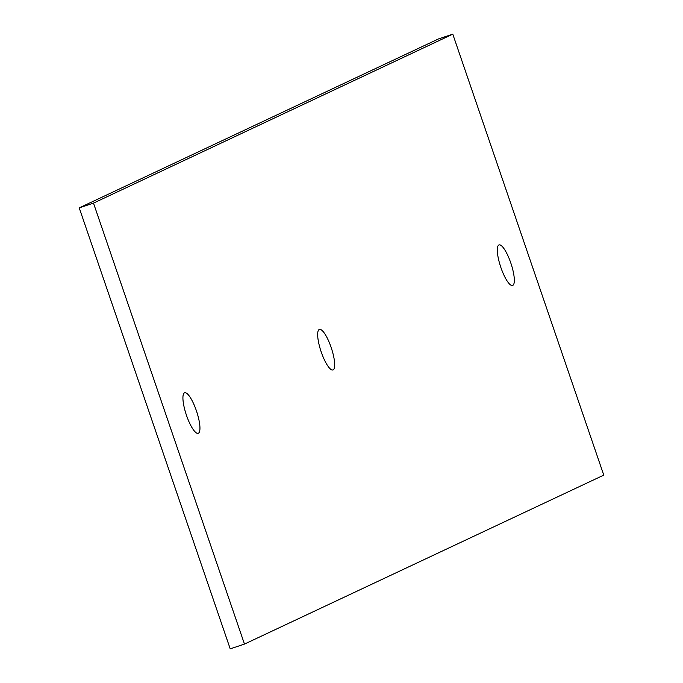<?xml version="1.0" encoding="UTF-8"?>
<svg xmlns="http://www.w3.org/2000/svg" width="683" height="683" viewBox="0 0 683 683"><rect width="100%" height="100%" fill="white"/><g stroke="black" fill="none" stroke-linecap="round" stroke-linejoin="round"><path stroke-width="1.02" d="M603.772 475.12L452.786 34.15L438.529 38.914L79.228 207.88L230.214 648.85L244.471 644.086L603.772 475.12M452.786 34.15L93.494 203.116L79.228 207.88M93.494 203.116L244.471 644.086M333.091 369.887A21.369 5.421 -108.5 0 1 332.945 369.947A21.369 5.421 -108.5 0 1 321.027 351.395A21.369 5.421 -108.5 0 1 319.405 329.411A21.369 5.421 -108.5 0 1 331.221 347.656A21.369 5.421 -108.5 0 1 333.091 369.887M512.745 285.409A21.369 5.421 -108.5 0 1 512.591 285.468A21.369 5.421 -108.5 0 1 500.682 266.916A21.369 5.421 -108.5 0 1 499.051 244.924A21.369 5.421 -108.5 0 1 510.867 263.177A21.369 5.421 -108.5 0 1 512.745 285.409M198.36 433.253A21.369 5.421 -108.5 0 1 198.207 433.312A21.369 5.421 -108.5 0 1 186.288 414.76A21.369 5.421 -108.5 0 1 184.666 392.768A21.369 5.421 -108.5 0 1 196.482 411.021A21.369 5.421 -108.5 0 1 198.36 433.253"/></g></svg>
